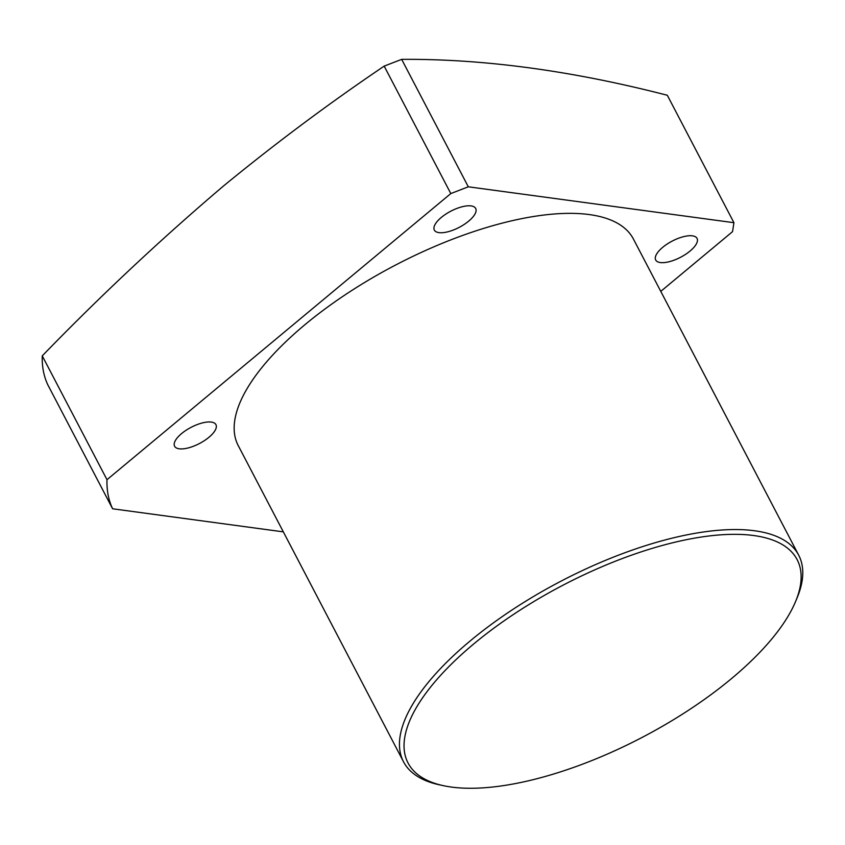 <?xml version="1.0" encoding="UTF-8"?>
<svg xmlns="http://www.w3.org/2000/svg" width="845" height="845" viewBox="0 0 845 845"><rect width="100%" height="100%" fill="white"/><g stroke="black" fill="none" stroke-linecap="round" stroke-linejoin="round"><path stroke-width="1.27" d="M731.369 678.715A219.52 85.778 152.4 0 0 795.599 601.471A219.52 85.778 152.4 0 0 706.526 536.3A219.52 85.778 152.4 0 0 473.791 643.89A219.52 85.778 152.4 0 0 443.298 785.649A219.52 85.778 152.4 0 0 731.369 678.715M443.298 785.649L439.347 784.794A222.953 87.12 -27.6 0 1 403.53 761.799A222.953 87.12 -27.6 0 1 470.316 640.816A222.953 87.12 -27.6 0 1 798.705 555.207A222.953 87.12 -27.6 0 1 797.152 597.742L795.599 601.471M662.691 247.342A23.322 9.115 152.4 0 0 655.699 259.996A23.322 9.115 152.4 0 0 690.059 251.039A23.322 9.115 152.4 0 0 697.04 238.385A23.322 9.115 152.4 0 0 662.691 247.342M441.333 217.418A23.322 9.115 152.4 0 0 434.341 230.072A23.322 9.115 152.4 0 0 468.7 221.115A23.322 9.115 152.4 0 0 475.682 208.462A23.322 9.115 152.4 0 0 441.333 217.418M181.58 433.591A23.322 9.115 152.4 0 0 174.598 446.244A23.322 9.115 152.4 0 0 208.947 437.287A23.322 9.115 152.4 0 0 215.929 424.634A23.322 9.115 152.4 0 0 181.58 433.591M660.779 291.377L732.53 231.657L733.935 222.7L468.299 186.798L450.807 193.568L384.179 66.121C329.17 103.27 275.533 143.28 223.281 186.175C160.93 239.135 100.587 295.697 42.25 355.861L106.988 479.696A363.593 142.066 152.4 0 0 112.617 508.785L47.88 384.95A363.593 142.066 -27.6 0 1 42.25 355.861M384.179 66.121L401.671 59.351L468.299 186.798M733.935 222.7L667.307 95.263C572.223 70.726 483.678 58.759 401.671 59.351M798.705 555.207L633.401 239.019A222.953 87.12 152.4 0 0 305.013 324.628A222.953 87.12 152.4 0 0 238.237 445.611L403.53 761.799M450.807 193.568L106.988 479.696M112.617 508.785L283.328 531.864"/></g></svg>

